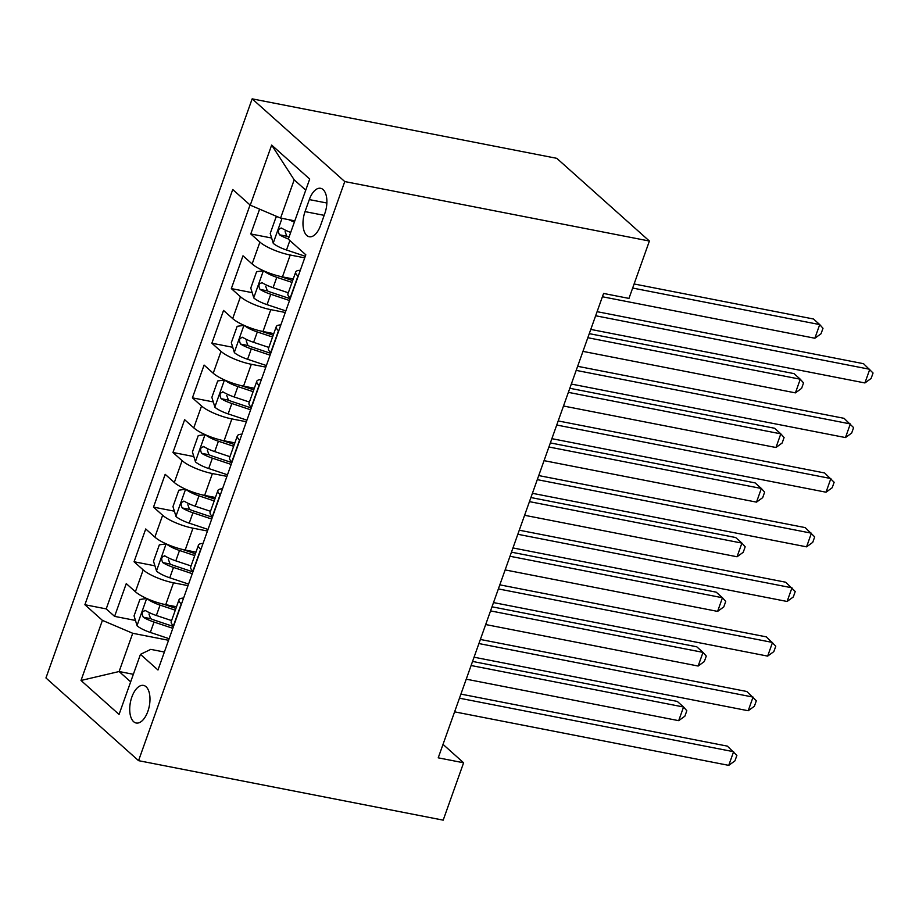 <?xml version="1.0" encoding="UTF-8"?>
<svg xmlns="http://www.w3.org/2000/svg" width="919" height="919" viewBox="0 0 919 919"><rect width="100%" height="100%" fill="white"/><g stroke="black" fill="none" stroke-linecap="round" stroke-linejoin="round"><path stroke-width="1.38" d="M147.856 711.375A19.15 9.638 -79 0 0 143.525 685.413A19.15 9.638 -79 0 0 131.842 697.061A19.15 9.638 -79 0 0 136.184 723.012A19.15 9.638 -79 0 0 147.856 711.375M252.162 98.85L45.95 677.958L138.551 760.668L344.763 181.56L252.162 98.85L556.788 158.332L649.4 241.042L344.763 181.56M259.606 209.153L250.772 233.954L271.645 238.021M293.23 278.974L282.455 276.872A23.94 5.928 -160.4 0 1 252.128 263.96L242.995 255.804L231.324 288.589L252.185 292.656M273.782 333.608L262.995 331.506A23.94 5.928 19.6 0 1 232.679 318.594L223.535 310.438L211.864 343.212L232.737 347.29M254.322 388.243L243.546 386.141A23.94 5.928 19.6 0 1 213.219 373.229L204.087 365.073L192.416 397.847L213.277 401.925M234.873 442.878L224.087 440.764A23.94 5.928 19.6 0 1 193.771 427.863L184.639 419.707L172.956 452.481L193.829 456.559M215.414 497.501L204.638 495.398A23.94 5.928 19.6 0 1 174.311 482.498L165.179 474.33L153.507 507.116L174.38 511.182M195.965 552.135L185.178 550.033A23.94 5.928 19.6 0 1 154.863 537.121L145.73 528.965L134.059 561.75L154.92 565.817M649.4 241.042L628.964 298.411L603.588 293.448L438.225 757.83L463.613 762.781L443.015 744.379M309.312 199.584L305.039 211.611A18.552 9.339 -79 0 0 309.243 236.746A18.552 9.339 -79 0 0 320.559 225.465L324.832 213.449A18.552 9.339 -79 0 0 320.628 188.303A18.552 9.339 -79 0 0 309.312 199.584L326.865 203.019M164.375 652.03L150.75 649.377L140.458 654.351L157.976 669.997L305.82 254.793L288.302 239.147L309.703 179.044L271.656 145.076L250.255 205.167L232.737 189.521L84.893 604.725L102.411 620.371L132.727 633.283L119.114 671.525L130.67 681.841M140.458 654.351L119.056 714.442L81.01 680.474L102.411 620.371M188.016 585.644L173.507 582.807A23.94 5.928 -160.4 0 1 143.192 569.906L134.059 561.75M176.505 606.77L165.73 604.668L173.507 582.807M207.464 531.01L192.967 528.184A23.94 5.928 -160.4 0 1 162.64 515.272L153.507 507.116M226.924 476.375L212.415 473.549A23.94 5.928 -160.4 0 1 182.1 460.637L172.956 452.481M246.372 421.741L231.875 418.915A23.94 5.928 -160.4 0 1 201.548 406.003L192.416 397.847M265.821 367.118L251.324 364.28A23.94 5.928 -160.4 0 1 221.008 351.38L211.864 343.212M285.281 312.483L270.783 309.646A23.94 5.928 -160.4 0 1 240.456 296.745L231.324 288.589M304.729 257.848L290.232 255.022A23.94 5.928 -160.4 0 1 259.916 242.111L250.772 233.954M250.048 204.971L106.213 608.895L114.599 616.373L135.472 620.451M165.73 604.668A23.94 5.928 19.6 0 1 135.403 591.756L126.271 583.599L114.599 616.373M290.393 298.135L290.174 297.94A23.94 5.928 -160.4 0 1 287.923 293.873L295.711 272.024A23.94 5.928 -160.4 0 1 300.306 270.278M298.17 276.286L297.951 276.091A23.94 5.928 -160.4 0 1 295.711 272.024M278.721 330.909L278.503 330.725A23.94 5.928 -160.4 0 1 276.251 326.659A23.94 5.928 -160.4 0 1 280.858 324.912M276.251 326.659L268.474 348.508A23.94 5.928 19.6 0 0 270.714 352.574L270.933 352.77M259.261 385.543L259.043 385.348A23.94 5.928 -160.4 0 1 256.803 381.282A23.94 5.928 -160.4 0 1 261.398 379.547M256.803 381.282L249.015 403.142A23.94 5.928 19.6 0 0 251.266 407.209L251.484 407.393M239.813 440.178L239.595 439.983A23.94 5.928 -160.4 0 1 237.343 435.916A23.94 5.928 -160.4 0 1 241.95 434.182M237.343 435.916L229.566 457.777A23.94 5.928 19.6 0 0 231.806 461.832L232.025 462.027M220.353 494.813L220.135 494.617A23.94 5.928 -160.4 0 1 217.895 490.551A23.94 5.928 -160.4 0 1 222.49 488.805M217.895 490.551L210.106 512.4A23.94 5.928 19.6 0 0 212.358 516.467L212.576 516.662M200.905 549.447L200.687 549.252A23.94 5.928 -160.4 0 1 198.435 545.185A23.94 5.928 -160.4 0 1 203.042 543.439M198.435 545.185L190.658 567.034A23.94 5.928 19.6 0 0 192.91 571.101L193.116 571.296M181.445 604.07L181.227 603.886A23.94 5.928 -160.4 0 1 178.987 599.82A23.94 5.928 -160.4 0 1 183.582 598.074M178.987 599.82L171.21 621.669A23.94 5.928 19.6 0 0 173.45 625.736L173.668 625.931M305.751 190.153L294.195 179.837L280.582 218.079L250.255 205.167M294.815 220.859L280.582 218.079M463.613 762.781L443.188 820.15L138.551 760.668M133.347 674.305L119.114 671.525L81.01 680.474M168.556 640.279L132.727 633.283M106.213 608.895L84.893 604.725M294.195 179.837L271.656 145.076M595.638 315.757L869.788 369.289L864.917 382.947L590.779 329.416M597.097 311.679L863.527 363.694L873.05 372.999L871.109 378.456L864.917 382.947M277.641 216.827L276.068 217.045L270.232 233.437L273.288 243.374A15.864 3.929 19.6 0 0 286.498 250.002L305.292 256.275M288.876 219.698A15.864 3.929 19.6 0 0 294.39 222.042M602.404 296.757L814.866 338.238L819.725 324.579L813.476 318.996L634.11 283.971M290.691 232.427A15.864 3.929 -160.4 0 1 281.823 228.234C278.285 228.532 277.515 230.715 279.491 234.793A15.864 3.929 19.6 0 0 288.359 238.974M281.823 228.234L281.099 227.946M289.014 237.159A8.076 1.999 -160.4 0 1 286.797 236.217L285.12 231.599M814.866 338.238L821.046 333.746L822.999 328.29L819.725 324.579L632.651 288.049M576.19 370.391L850.328 423.923L845.469 437.57L571.319 384.05M577.637 366.302L844.079 418.329L853.602 427.622L851.649 433.09L845.469 437.57M556.73 425.026L830.879 478.546L826.02 492.205L551.871 438.673M558.189 420.936L824.619 472.963L834.142 482.257L832.2 487.725L826.02 492.205M537.282 479.649L811.42 533.181L806.56 546.839L532.411 493.308M538.729 475.571L805.17 527.598L814.693 536.891L812.741 542.359L806.56 546.839M517.822 534.284L791.971 587.815L787.112 601.474L512.963 547.942M519.281 530.206L785.711 582.221L795.234 591.526L793.292 596.982L787.112 601.474M263.569 270.691L256.608 271.679L250.772 288.072L253.839 298.009A15.864 3.929 19.6 0 0 267.05 304.637L285.843 310.909M263.719 270.818A15.864 3.929 19.6 0 0 276.78 277.32L292.012 282.409M279.87 276.309L292.656 280.582M582.956 351.38L795.417 392.873L800.277 379.214L794.016 373.619L589.274 333.643M288.313 292.782L273.081 287.693A15.864 3.929 -160.4 0 1 262.375 282.868C258.836 283.167 258.055 285.349 260.043 289.428A15.864 3.929 19.6 0 0 270.749 294.252L289.531 300.524M290.186 298.709L270.806 292.242A8.076 1.999 -160.4 0 1 267.349 290.852L265.671 286.234M262.375 282.868L261.651 282.57M795.417 392.873L801.598 388.381L803.539 382.924L800.277 379.214L587.815 337.721M244.109 325.326L237.159 326.314L231.324 342.707L234.391 352.643A15.864 3.929 19.6 0 0 247.602 359.272L266.384 365.544M244.259 325.452A15.864 3.929 19.6 0 0 257.32 331.954L272.552 337.032M260.41 330.943L273.207 335.217M563.496 406.014L775.958 447.507L780.817 433.848L774.568 428.254L569.814 388.277M268.865 347.416L253.621 342.327A15.864 3.929 -160.4 0 1 242.915 337.503C239.377 337.801 238.607 339.984 240.583 344.062A15.864 3.929 19.6 0 0 251.289 348.887L270.083 355.159M270.726 353.344L251.346 346.865A8.076 1.999 -160.4 0 1 247.889 345.487L246.223 340.869M242.915 337.503L242.191 337.204M775.958 447.507L782.138 443.015L784.091 437.559L780.817 433.848L568.367 392.356M224.661 379.961L217.711 380.948L211.864 397.341L214.931 407.266A15.864 3.929 19.6 0 0 228.142 413.895L246.935 420.167M224.81 380.087A15.864 3.929 19.6 0 0 237.872 386.577L253.104 391.666M240.962 385.578L253.747 389.851M544.048 460.649L756.509 502.13L761.369 488.471L755.108 482.889L550.366 442.912M249.405 402.051L234.173 396.962A15.864 3.929 -160.4 0 1 223.466 392.137C219.928 392.436 219.147 394.619 221.134 398.685A15.864 3.929 19.6 0 0 231.841 403.521L250.634 409.794M251.278 407.967L231.898 401.5A8.076 1.999 -160.4 0 1 228.44 400.121L226.763 395.492M223.466 392.137L222.743 391.839M756.509 502.13L762.69 497.65L764.631 492.182L761.369 488.471L548.907 446.99M205.201 434.584L198.251 435.583L192.416 451.964L195.483 461.901A15.864 3.929 19.6 0 0 208.693 468.529L227.475 474.801M205.362 434.721A15.864 3.929 19.6 0 0 218.412 441.212L233.656 446.301M221.502 440.212L234.299 444.486M524.588 515.283L737.049 556.765L741.92 543.106L735.659 537.523L530.906 497.535M229.957 456.686L214.724 451.597A15.864 3.929 -160.4 0 1 204.007 446.76C200.48 447.059 199.699 449.253 201.675 453.32A15.864 3.929 19.6 0 0 212.381 458.156L231.174 464.428M231.829 462.602L212.438 456.134A8.076 1.999 -160.4 0 1 208.981 454.744L207.315 450.126M204.007 446.76L203.283 446.473M737.049 556.765L743.23 552.285L745.183 546.816L741.92 543.106L529.459 501.625M498.374 588.918L772.523 642.45L767.652 656.109L493.503 602.577M499.821 584.84L766.262 636.856L775.785 646.16L773.832 651.617L767.652 656.109M185.753 489.218L178.803 490.206L172.967 506.599L176.023 516.535A15.864 3.929 19.6 0 0 189.234 523.164L208.027 529.436M185.902 489.345A15.864 3.929 19.6 0 0 198.963 495.846L214.196 500.935M202.054 494.847L214.839 499.109M505.14 569.918L717.601 611.399L722.46 597.741L716.2 592.158L511.458 552.17M210.497 511.309L195.265 506.231A15.864 3.929 -160.4 0 1 184.558 501.395C181.02 501.694 180.239 503.876 182.226 507.954A15.864 3.929 19.6 0 0 192.933 512.779L211.726 519.051M212.369 517.236L192.99 510.769A8.076 1.999 -160.4 0 1 189.532 509.379L187.855 504.761M184.558 501.395L183.834 501.108M717.601 611.399L723.781 606.919L725.723 601.451L722.46 597.741L509.999 556.259M478.914 643.553L753.063 697.084L748.204 710.743L474.055 657.211M480.373 639.463L746.802 691.49L756.326 700.783L754.384 706.251L748.204 710.743M166.293 543.853L159.343 544.841L153.507 561.233L156.575 571.17A15.864 3.929 19.6 0 0 169.785 577.798L188.567 584.07M166.454 543.979A15.864 3.929 19.6 0 0 179.504 550.481L194.748 555.57M182.594 549.47L195.391 553.743M485.68 624.541L698.141 666.034L703.012 652.375L696.751 646.781L491.998 606.804M191.049 565.943L175.816 560.854A15.864 3.929 -160.4 0 1 165.11 556.029C161.572 556.328 160.791 558.511 162.766 562.589A15.864 3.929 19.6 0 0 173.473 567.414L192.266 573.686M192.921 571.871L173.53 565.403A8.076 1.999 -160.4 0 1 170.072 564.013L168.407 559.395M165.11 556.029L164.386 555.731M698.141 666.034L704.322 661.542L706.274 656.086L703.012 652.375L490.551 610.894M459.466 698.187L733.615 751.708L728.744 765.366L454.595 711.834M460.913 694.098L727.354 746.125L736.877 755.418L734.924 760.886L728.744 765.366M146.845 598.487L139.895 599.475L134.059 615.868L137.115 625.805A15.864 3.929 19.6 0 0 150.325 632.433L169.119 638.705M146.994 598.614A15.864 3.929 19.6 0 0 160.055 605.116L175.288 610.193M163.145 604.105L175.943 608.378M466.232 679.175L678.693 720.668L683.552 707.01L677.292 701.415L472.55 661.439M171.589 620.578L156.356 615.489A15.864 3.929 -160.4 0 1 145.65 610.664C142.112 610.963 141.331 613.145 143.318 617.223A15.864 3.929 19.6 0 0 154.024 622.048L172.818 628.32M173.461 626.505L154.082 620.026A8.076 1.999 -160.4 0 1 150.624 618.648L148.947 614.03M145.65 610.664L144.926 610.365M678.693 720.668L684.873 716.177L686.815 710.72L683.552 707.01L471.091 665.517M185.178 550.033L192.967 528.184M204.638 495.398L212.415 473.549M224.087 440.764L231.875 418.915M243.546 386.141L251.324 364.28M262.995 331.506L270.783 309.646M282.455 276.872L290.232 255.022M252.128 263.96L259.916 242.111M135.403 591.756L143.192 569.906M154.863 537.121L162.64 515.272M174.311 482.498L182.1 460.637M193.771 427.863L201.548 406.003M213.219 373.229L221.008 351.38M232.679 318.594L240.456 296.745M290.174 297.94L297.951 276.091M270.714 352.574L278.503 330.725M251.266 407.209L259.043 385.348M231.806 461.832L239.595 439.983M212.358 516.467L220.135 494.617M192.91 571.101L200.687 549.252M173.45 625.736L181.227 603.886M324.154 215.345L305.039 211.611M282.03 218.354L273.219 243.121M289.876 240.548L286.498 250.002M286.797 236.217L279.491 234.793M263.385 270.714L253.759 297.756M270.749 294.252L267.05 304.637M276.78 277.32L273.081 287.693M267.349 290.852L260.043 289.428M243.937 325.349L234.311 352.391M251.289 348.887L247.602 359.272M257.32 331.954L253.621 342.327M247.889 345.487L240.583 344.062M224.477 379.984L214.851 407.025M231.841 403.521L228.142 413.895M237.872 386.577L234.173 396.962M228.44 400.121L221.134 398.685M205.029 434.607L195.402 461.66M212.381 458.156L208.693 468.529M218.412 441.212L214.724 451.597M208.981 454.744L201.675 453.32M185.581 489.241L175.943 516.283M192.933 512.779L189.234 523.164M198.963 495.846L195.265 506.231M189.532 509.379L182.226 507.954M166.121 543.876L156.494 570.917M173.473 567.414L169.785 577.798M179.504 550.481L175.816 560.854M170.072 564.013L162.766 562.589M146.672 598.51L137.034 625.552M154.024 622.048L150.325 632.433M160.055 605.116L156.356 615.489M150.624 618.648L143.318 617.223"/></g></svg>
